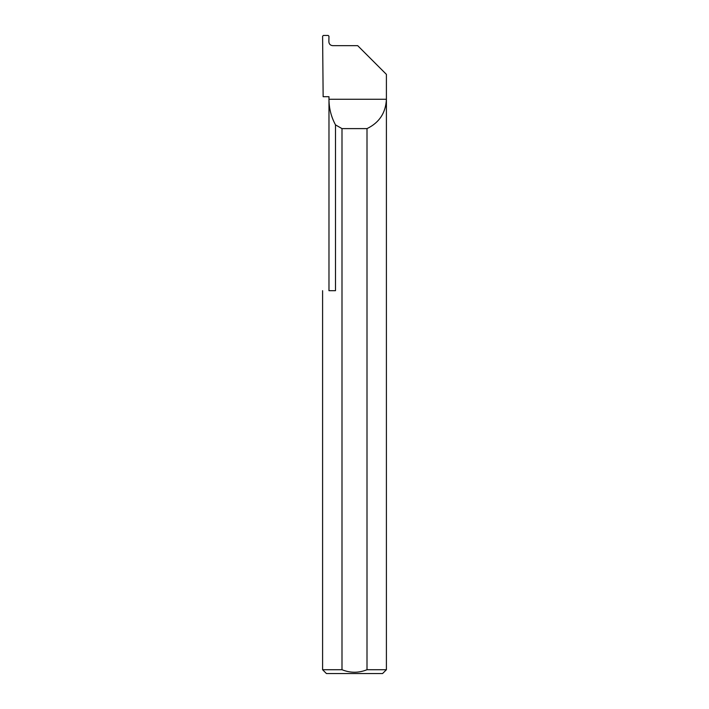 <?xml version="1.0" encoding="UTF-8"?>
<svg xmlns="http://www.w3.org/2000/svg" width="709" height="709" viewBox="0 0 709 709"><rect width="100%" height="100%" fill="white"/><g stroke="black" fill="none" stroke-linecap="round" stroke-linejoin="round"><path stroke-width="1.06" d="M328.976 290.69L328.976 99.26C329.011 108.344 331.192 116.896 335.499 124.89L335.499 290.69L328.976 290.69M328.976 96.708L328.976 99.26L386.405 99.26C385.749 112.882 379.28 122.666 367.005 128.613L367.005 669.721L386.405 669.721L386.405 74.374L357.69 45.66L332.698 45.66C330.385 45.42 329.109 44.144 328.861 41.831L328.958 36.23L328.205 35.45L323.366 35.45L322.604 36.203L323.144 96.708L328.976 96.708M386.405 669.721L382.576 673.55L326.424 673.55L322.595 669.721L341.995 669.721C350.326 673.08 358.657 673.08 367.005 669.721M322.595 669.721L322.595 290.69M341.995 669.721L341.995 128.613L335.499 124.89M341.995 128.613L367.005 128.613"/></g></svg>

